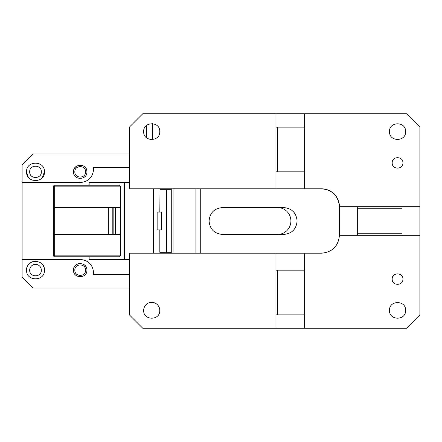 <?xml version="1.0" encoding="UTF-8"?>
<svg xmlns="http://www.w3.org/2000/svg" width="442" height="442" viewBox="0 0 442 442"><rect width="100%" height="100%" fill="white"/><g stroke="black" fill="none" stroke-linecap="round" stroke-linejoin="round"><path stroke-width="0.66" d="M159.766 310.394A8.044 8.044 0 0 0 151.722 302.35A8.044 8.044 0 0 0 143.672 310.394C143.175 320.66 160.037 320.842 159.761 310.571L159.766 310.394M321.566 253.183C332.367 252.183 338.329 246.222 339.445 235.304C338.384 246.161 332.428 252.122 321.566 253.183L129.373 253.183L129.373 314.864L142.783 328.273L275.979 328.273L275.979 270.167L303.035 270.167L303.035 314.864L275.979 314.864M275.979 253.183L275.979 270.167M275.979 328.273L406.491 328.273L419.9 314.864L419.9 235.304L357.324 235.304L357.324 233.757L402.021 233.757L402.021 206.696L419.9 206.696L419.9 127.136L406.491 113.727L275.979 113.727L275.979 127.136L303.035 127.136L303.035 171.833L277.526 171.833L277.526 127.136M200.27 253.183L200.27 188.817M195.933 188.817L195.933 253.183M173.927 253.183L173.927 188.817M171.275 253.183L171.275 188.817M402.021 206.696L339.445 206.696A17.879 17.879 0 0 0 321.566 188.817C332.367 189.817 338.329 195.778 339.445 206.696L339.445 235.304L357.324 235.304M304.582 328.273L304.582 253.183M389.507 310.394C389.01 300.013 406.093 300.013 405.596 310.394L405.596 310.571C405.867 320.848 389.004 320.654 389.507 310.394M402.916 279.106L402.911 279.283C403.021 286.096 391.855 285.908 392.187 279.106C391.855 272.184 403.248 272.184 402.916 279.106M209.072 221C209.856 229.144 214.26 233.614 222.282 234.409L283.902 234.409C291.924 233.614 296.328 229.144 297.107 221C296.328 212.856 291.924 208.386 283.902 207.591L222.282 207.591C214.26 208.386 209.856 212.856 209.072 221M321.566 188.817L129.373 188.817L129.373 127.136L142.783 113.727L275.979 113.727M419.9 206.696L419.9 235.304M277.698 234.409A13.409 13.205 90 0 0 290.902 221A13.409 13.205 90 0 0 277.698 207.591M275.979 127.136L275.979 188.817M159.766 131.605C160.264 121.23 143.175 121.23 143.672 131.605L143.678 131.788C143.401 142.059 160.269 141.871 159.766 131.605M304.582 188.817L304.582 171.833L303.035 171.833M303.035 127.136L304.582 127.136L304.582 113.727M389.507 131.788C389.236 142.059 406.099 141.871 405.596 131.605C406.093 121.23 389.01 121.23 389.507 131.605L389.507 131.788M402.916 162.894C403.248 155.976 391.855 155.976 392.187 162.894L392.192 163.076C392.082 169.888 403.253 169.7 402.916 162.894M304.582 314.864L303.035 314.864M304.582 270.167L303.035 270.167M277.526 314.864L277.526 270.167M275.979 171.833L277.526 171.833M304.582 127.136L304.582 171.833M402.021 235.304L402.021 233.757M357.324 206.696L357.324 233.757M357.324 208.243L402.021 208.243M129.373 167.363L93.616 167.363L93.616 169.153C92.82 177.297 88.35 181.767 80.206 182.563L22.1 182.563L22.1 164.744L32.89 153.954L129.373 153.954M85.555 167.789A6.702 6.702 0 0 1 86.908 171.833C87.328 180.369 73.311 180.557 73.505 172.01C73.311 180.557 87.328 180.369 86.908 171.833C87.323 163.186 73.09 163.181 73.499 171.833L73.499 171.833M28.194 176.977L26.57 172.01C26.244 183.436 45.007 183.253 44.449 171.833C45.001 160.302 26.017 160.302 26.57 171.833L26.57 171.833C26.017 160.302 45.001 160.302 44.449 171.833L42.194 177.767M152.529 139.611L152.529 123.605M146.473 137.711L146.473 125.506M153.578 253.183L153.578 188.817M129.373 288.046L32.89 288.046L22.1 277.256L22.1 182.563M73.764 169.982A6.702 6.702 0 0 1 76.262 166.413M80.135 165.131A6.702 6.702 0 0 1 83.289 165.883M37.642 180.513L32.067 180.082M89.146 185.242L89.146 182.563L129.373 182.563M124.329 182.563L124.329 259.437L129.373 259.437M93.555 271.609L93.616 272.847C92.82 264.703 88.35 260.233 80.206 259.437L22.1 259.437M80.206 259.437L84.35 260.095M28.166 265.073A8.939 8.939 0 0 0 26.57 270.167C26.017 258.636 45.001 258.631 44.449 270.167L44.449 270.344C44.775 281.769 26.012 281.587 26.57 270.167C26.012 281.582 44.775 281.769 44.449 270.344L44.449 270.167M74.858 266.123A6.702 6.702 0 0 0 73.499 270.167C73.085 261.52 87.323 261.515 86.908 270.167L86.908 270.344C87.096 278.885 73.085 278.703 73.499 270.167C73.079 278.703 87.102 278.885 86.908 270.344L86.908 270.167M85.571 171.833C85.908 178.64 74.737 178.828 74.847 172.01L74.842 171.833C74.51 164.916 85.903 164.916 85.571 171.833M29.697 171.833C29.338 164.336 41.681 164.336 41.321 171.833C41.686 179.214 29.564 179.402 29.702 172.01L29.697 171.833M89.146 256.758L89.146 259.437L124.329 259.437M54.283 255.863L120.434 255.863L120.434 186.137L119.539 185.242L54.283 185.242L53.836 185.69L54.283 186.137L120.434 186.137L120.434 255.863L119.539 256.758L54.283 256.758L53.836 256.31L54.283 255.863L54.283 186.137M93.616 272.847L93.616 274.637L129.373 274.637M74.842 270.167C74.505 276.968 85.676 277.156 85.566 270.344L85.571 270.167C85.903 263.25 74.51 263.25 74.842 270.167M29.697 270.167C29.332 277.548 41.454 277.736 41.316 270.344L41.321 270.167A5.812 5.812 0 0 0 35.509 264.355A5.812 5.812 0 0 0 29.697 270.167M44.427 269.559A8.939 8.939 0 0 0 42.2 264.239M37.553 261.465A8.939 8.939 0 0 0 32.194 261.863M86.649 268.311A6.702 6.702 0 0 0 84.151 264.747M80.278 263.46A6.702 6.702 0 0 0 77.123 264.211M53.836 185.69L53.388 186.137L53.388 208.486L54.283 207.591L112.809 207.591L112.809 234.409L113.837 234.409L113.837 207.591L112.809 207.591M113.837 207.591L120.434 207.591M115.605 207.591L115.605 234.409L120.434 234.409M115.605 234.409L113.837 234.409M53.388 208.486L53.388 233.514L54.283 234.409L112.809 234.409M53.388 233.514L53.388 255.863L53.836 256.31M159.827 229.939L159.827 252.288L171.275 252.288M160.021 212.061L160.021 189.712L171.275 189.712M160.021 189.712L159.827 212.061M166.617 189.712L166.617 252.288M161.545 212.061L161.545 229.939L157.142 229.939L157.142 212.061L161.545 212.061M108.356 234.409L108.356 207.591M160.021 252.288L160.021 229.939"/></g></svg>
